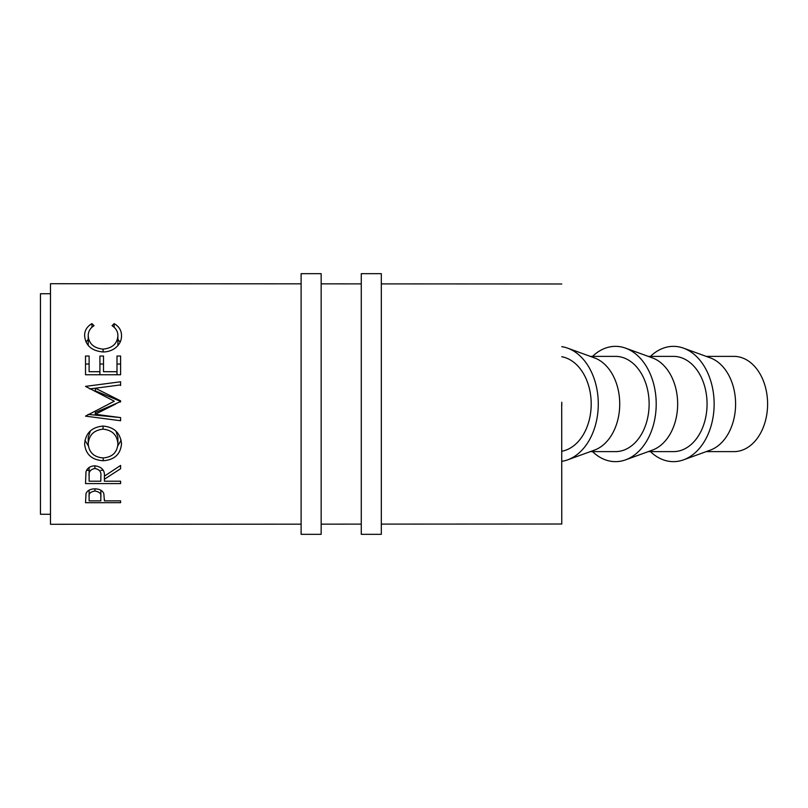 <?xml version="1.0" encoding="UTF-8"?>
<svg xmlns="http://www.w3.org/2000/svg" width="808" height="808" viewBox="0 0 808 808"><rect width="100%" height="100%" fill="white"/><g stroke="black" fill="none" stroke-linecap="round" stroke-linejoin="round"><path stroke-width="1.21" d="M706.202 356.379L733.967 356.379A47.621 33.633 90 0 1 767.6 404A47.621 33.633 90 0 1 733.967 451.621L706.202 451.621M650.48 451.621A57.641 40.713 -90 0 0 683.528 459.843L710.303 450.127A47.621 33.633 -90 0 0 735.593 404A47.621 33.633 -90 0 0 710.303 357.873L683.528 348.157A57.641 40.713 -90 0 0 650.48 356.379M683.528 459.843A57.641 40.713 -90 0 0 714.141 404A57.641 40.713 -90 0 0 683.528 348.157M648.269 451.621L673.428 451.621A47.621 33.633 -90 0 0 707.061 404A47.621 33.633 -90 0 0 673.428 356.379L648.269 356.379M592.547 451.621A57.641 40.713 -90 0 0 625.604 459.843L652.369 450.127A47.621 33.633 -90 0 0 677.66 404A47.621 33.633 -90 0 0 652.369 357.873L625.604 348.157A57.641 40.713 -90 0 0 592.547 356.379M625.604 459.843A57.641 40.713 -90 0 0 656.207 404A57.641 40.713 -90 0 0 625.604 348.157M590.335 451.621L615.494 451.621A47.621 33.633 -90 0 0 649.127 404A47.621 33.633 -90 0 0 615.494 356.379L590.335 356.379M561.772 461.338A57.641 40.713 -90 0 0 567.67 459.843L594.446 450.127A47.621 33.633 -90 0 0 619.726 404A47.621 33.633 -90 0 0 594.446 357.873L567.67 348.157A57.641 40.713 -90 0 0 561.772 346.662M567.67 459.843A57.641 40.713 -90 0 0 598.284 404A57.641 40.713 -90 0 0 567.67 348.157M561.772 451.248A47.621 33.633 -90 0 0 591.204 404A47.621 33.633 -90 0 0 561.772 356.752M561.772 402.233A47.621 33.633 90 0 1 561.802 404A47.621 33.633 90 0 1 561.772 405.767M561.701 404L561.772 524.018L561.701 404M85.507 502.697L86.042 493.466C87.385 490.496 90.345 488.951 94.92 488.84C99.626 488.961 102.596 490.567 103.828 493.648L104.404 500.859L120.594 500.859L120.594 502.687L85.507 502.697M85.517 483.588L85.991 471.771C87.244 468.004 90.213 466.014 94.9 465.822C101.697 466.772 104.858 470.216 104.404 476.144L120.604 465.428L120.604 468.741L104.404 479.215L104.404 481.194L120.604 481.194L120.604 483.588L85.517 483.588M84.618 444.077C85.517 433.159 91.657 427.159 103.04 426.069C114.282 427.109 120.432 433.017 121.503 443.814C120.554 454.248 114.463 459.883 103.212 460.732C91.94 460.015 85.739 454.46 84.618 444.077M115.736 404L95.293 414.262L120.604 417.595L120.604 420.736L85.517 416.14L114.302 401.223L85.517 386.375L120.604 381.78L120.604 384.901L95.354 388.224L120.604 400.849L120.604 401.556L95.293 412.545L95.293 414.262M301.111 524.16L50.49 524.291L50.429 404L50.49 283.709L301.111 283.84M50.47 514.272L40.461 514.272L40.4 404L40.461 293.728L50.47 293.728M85.517 374.75L85.517 356.035L89.112 356.035L89.112 371.71L99.909 371.71L99.909 356.035L103.505 356.035L103.505 371.71L116.998 371.71L116.998 356.035L120.604 356.035L120.604 374.75L85.517 374.75M91.95 323.624L94.061 325.695C90.142 328.2 88.193 331.563 88.213 335.795C88.87 343.733 93.829 348.167 103.091 349.127C112.433 348.147 117.372 343.642 117.897 335.623C117.857 331.482 115.908 328.179 112.049 325.705L114.14 323.634C119.049 326.483 121.503 330.472 121.503 335.603C121.624 340.4 119.574 344.521 115.362 347.975C111.757 350.652 107.585 351.985 102.848 351.945C91.516 350.824 85.436 345.39 84.618 335.633C84.588 330.472 87.032 326.472 91.95 323.624L91.95 327.26M104.404 500.859L104.404 499.162M120.594 502.687L120.594 500.859M100.879 490.224L100.879 497.071C101.495 493.799 99.515 491.779 94.94 491.042C90.445 491.739 88.506 493.708 89.112 496.92L89.112 500.859L100.808 500.859L100.879 490.224M94.94 488.84L94.94 491.042M89.102 490.153L89.112 500.859M88.213 335.795L88.213 345.44M103.091 349.127L103.091 351.945M117.897 335.623L117.897 345.612M114.14 323.634L114.14 327.301M117.897 339.4L120.17 342.067M85.971 341.976L88.213 339.35M85.517 364.034L89.112 364.034L89.112 371.71M89.112 356.035L89.112 364.034M99.909 371.71L99.909 374.75M99.909 364.034L103.505 364.034L103.505 371.71M103.505 356.035L103.505 364.034M116.998 371.71L116.998 374.75M116.998 364.034L120.604 364.034L120.604 374.75M120.604 356.035L120.604 364.034M108.787 404L114.302 401.223M89.607 388.87L95.354 388.244L95.354 390.85L120.604 401.374L120.604 401.96M120.604 381.78L120.604 385.487M120.604 400.849L120.604 401.374M120.604 417.595L88.092 414.403M120.604 420.736L120.604 417.948M120.604 468.741L120.604 465.428M104.404 479.215L104.404 476.094M104.404 481.194L104.404 476.064M120.604 483.588L120.604 481.194M103.252 470.317L100.859 470.317M89.112 470.317L86.557 470.317M89.112 476.043L89.112 467.479L89.112 481.194L100.808 481.194L100.859 476.144C101.495 471.983 99.505 469.428 94.889 468.499C90.385 469.408 88.466 471.923 89.112 476.043L89.112 481.194M94.889 465.822L94.889 468.499M121.139 440.188L117.786 445.895M103.212 460.732L103.212 457.934C112.282 457.156 117.19 452.49 117.897 443.935C117.21 435.027 112.262 430.098 103.04 429.149C93.89 430.149 88.951 435.078 88.213 443.935C89.021 452.541 94.021 457.207 103.202 457.934M88.355 445.935L84.981 440.289M90.415 430.856L88.213 437.279L88.213 443.935M117.897 443.935L117.897 437.269L115.998 431.179M103.04 426.069L103.04 429.149M321.16 534.33L321.16 273.67L301.111 273.67L301.111 534.33L321.16 534.33M381.315 534.33L381.315 273.67L361.267 273.67L361.267 534.33L381.315 534.33M89.112 490.153L89.112 496.92M561.772 524.018L381.315 524.109M361.267 524.119L321.16 524.15M561.772 283.982L381.315 283.891M361.267 283.881L321.16 283.85"/></g></svg>
